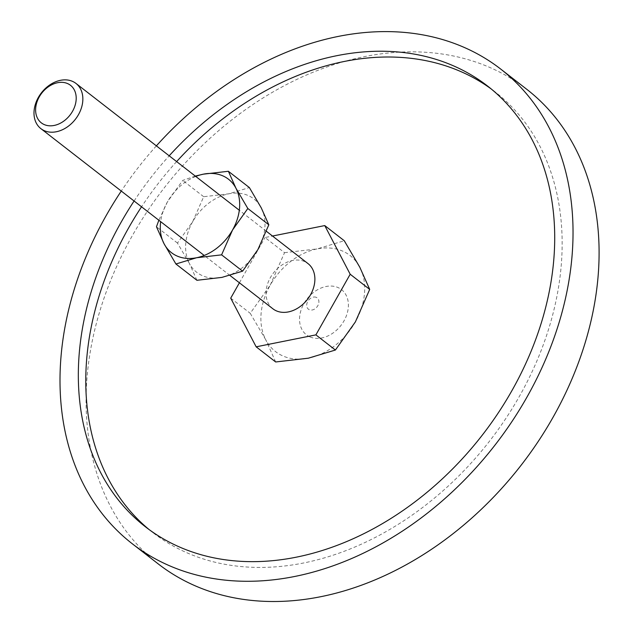 <?xml version="1.0" encoding="UTF-8"?>
<svg xmlns="http://www.w3.org/2000/svg" width="633" height="633" viewBox="0 0 633 633"><rect width="100%" height="100%" fill="white"/><g stroke="black" fill="none" stroke-linecap="round" stroke-linejoin="round"><path stroke-width="0.47" stroke-dasharray="3.17 2.37" d="M316.286 297.368A7.153 5.38 -52.2 0 0 307.788 301.387A7.153 5.38 -52.2 0 0 309.3 309.719A7.153 5.38 -52.2 0 0 317.806 305.707A7.153 5.38 -52.2 0 0 316.286 297.368M309.988 336.922A28.612 21.522 127.8 0 1 303.927 303.579A28.612 21.522 127.8 0 1 337.943 287.509A28.612 21.522 127.8 0 1 344.004 320.86A28.612 21.522 127.8 0 1 309.988 336.922M158.313 563.979A300.446 225.997 127.8 0 1 147.22 211.477A300.446 225.997 127.8 0 1 489.349 67.256A300.446 225.997 127.8 0 1 526.846 89.364M156.375 145.859A300.446 225.997 -52.2 0 0 121.275 191.063M176.631 161.589A278.987 209.855 -52.2 0 0 141.539 206.793M149.182 529.631A278.987 209.855 -52.2 0 0 152.862 532.575A278.987 209.855 -52.2 0 0 187.677 553.107A278.987 209.855 -52.2 0 0 505.371 419.181A278.987 209.855 -52.2 0 0 495.069 91.864A278.987 209.855 -52.2 0 0 491.303 89.024M134.093 201.009A278.987 209.855 127.8 0 1 169.185 155.813M275.671 361.973L265.781 339.834A60.808 45.734 -52.2 0 0 283.093 356.047A60.808 45.734 -52.2 0 0 308.366 358.191A60.808 45.734 -52.2 0 0 355.382 321.904A60.808 45.734 -52.2 0 0 359.813 267.261A60.808 45.734 -52.2 0 0 342.5 251.048A60.808 45.734 -52.2 0 0 317.228 248.896L344.265 240.73M272.91 308.801A28.612 21.522 127.8 0 1 271.85 275.228A28.612 21.522 127.8 0 1 304.433 261.492A28.612 21.522 127.8 0 1 308.01 263.597M284.534 252.678L317.228 248.896A60.808 45.734 -52.2 0 0 270.212 285.182L284.534 252.678L265.021 237.533L272.506 236.03M265.781 339.834L250.233 313.303L270.212 285.182A60.808 45.734 -52.2 0 0 265.781 339.834M230.721 298.151L250.233 313.303M239.416 282.793L265.021 237.533M196.918 280.292L189.354 263.36A46.494 34.973 -52.2 0 0 202.592 275.759A46.494 34.973 -52.2 0 0 221.914 277.396A46.494 34.973 -52.2 0 0 257.868 249.647A46.494 34.973 -52.2 0 0 261.255 207.861A46.494 34.973 -52.2 0 0 248.017 195.462A46.494 34.973 -52.2 0 0 228.695 193.825L249.37 187.574M189.354 263.36L177.462 243.072L192.741 221.574A46.494 34.973 -52.2 0 0 189.354 263.36M192.741 221.574L203.691 196.713L228.695 193.825A46.494 34.973 -52.2 0 0 192.741 221.574M195.296 176.085L182.7 180.413L167.421 201.911A46.494 34.973 -52.2 0 0 160.663 221.645M195.763 176.441A46.494 34.973 -52.2 0 0 167.421 201.911L158.851 220.237M177.462 243.072L156.47 226.772M203.691 196.713L182.7 180.413M152.862 532.575L145.416 526.791M495.069 91.864L487.624 86.08M266.438 231.322L239.314 210.259M229.993 275.482L204.214 255.463"/><path stroke-width="0.95" d="M500.782 69.132L526.846 89.364A300.446 225.997 127.8 0 1 537.939 441.866A300.446 225.997 127.8 0 1 195.811 586.087A300.446 225.997 127.8 0 1 158.313 563.979L132.257 543.747A300.446 225.997 -52.2 0 0 169.747 565.855A300.446 225.997 -52.2 0 0 511.883 421.633A300.446 225.997 -52.2 0 0 500.782 69.132A300.446 225.997 -52.2 0 0 463.293 47.024A300.446 225.997 -52.2 0 0 156.375 145.859M121.275 191.063A300.446 225.997 -52.2 0 0 132.257 543.747M491.303 89.024A278.987 209.855 -52.2 0 0 460.254 71.331A278.987 209.855 -52.2 0 0 176.631 161.589M141.539 206.793A278.987 209.855 -52.2 0 0 149.182 529.631M169.185 155.813A278.987 209.855 127.8 0 1 452.809 65.555A278.987 209.855 127.8 0 1 487.624 86.08A278.987 209.855 127.8 0 1 497.926 413.404A278.987 209.855 127.8 0 1 180.231 547.323A278.987 209.855 127.8 0 1 145.416 526.791A278.987 209.855 127.8 0 1 134.093 201.009M44.445 130.738A28.612 21.522 -52.2 0 0 77.028 117.002A28.612 21.522 -52.2 0 0 75.976 83.429A28.612 21.522 -52.2 0 0 72.399 81.325A28.612 21.522 -52.2 0 0 39.816 95.061A28.612 21.522 -52.2 0 0 40.876 128.634A28.612 21.522 -52.2 0 0 44.445 130.738M44.294 124.606A23.777 17.882 -52.2 0 0 72.558 111.258A23.777 17.882 -52.2 0 0 67.517 83.548A23.777 17.882 -52.2 0 0 39.254 96.896A23.777 17.882 -52.2 0 0 44.294 124.606M266.438 231.322L308.01 263.597A28.612 21.522 127.8 0 1 309.062 297.17A28.612 21.522 127.8 0 1 276.479 310.906A28.612 21.522 127.8 0 1 272.91 308.801L229.993 275.482M272.506 236.03L324.753 225.577L344.265 240.73L359.813 267.261L369.704 289.4L355.382 321.904L335.403 350.025L308.366 358.191L275.671 361.973L256.159 346.821L230.721 298.151L239.416 282.793M324.753 225.577L350.191 274.247L369.704 289.4M350.191 274.247L315.891 334.873L335.403 350.025M315.891 334.873L256.159 346.821M158.851 220.237L156.47 226.772L164.034 243.705L175.919 263.993L196.602 257.742L221.597 254.854L232.548 229.993L247.827 208.494L235.943 188.207L228.378 171.274L203.375 174.162L195.296 176.085M160.663 221.645A46.494 34.973 -52.2 0 0 164.034 243.705A46.494 34.973 -52.2 0 0 177.272 256.104A46.494 34.973 -52.2 0 0 196.602 257.742A46.494 34.973 -52.2 0 0 232.548 229.993A46.494 34.973 -52.2 0 0 235.943 188.207A46.494 34.973 -52.2 0 0 222.705 175.808A46.494 34.973 -52.2 0 0 203.375 174.162A46.494 34.973 -52.2 0 0 195.763 176.441M228.378 171.274L249.37 187.574L261.255 207.861L268.819 224.794L257.868 249.647L242.597 271.153L221.914 277.396L196.918 280.292L175.919 263.993M242.597 271.153L221.597 254.854M268.819 224.794L247.827 208.494M239.314 210.259L75.976 83.429M204.214 255.463L40.876 128.634"/></g></svg>
